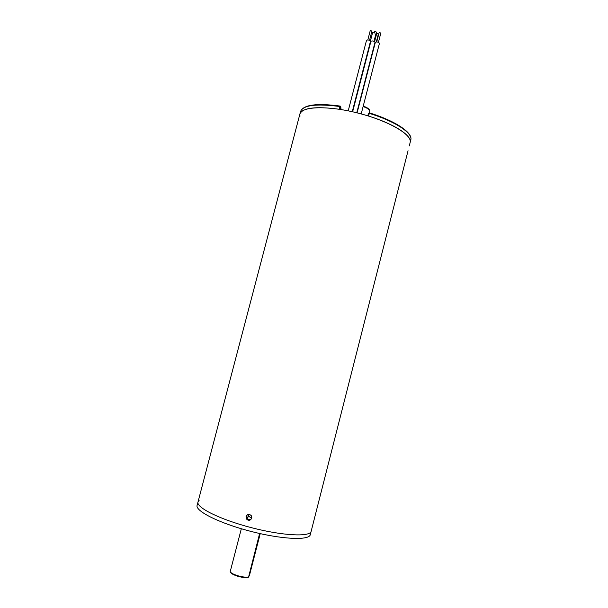 <?xml version="1.0" encoding="UTF-8"?>
<svg xmlns="http://www.w3.org/2000/svg" width="608" height="608" viewBox="0 0 608 608"><rect width="100%" height="100%" fill="white"/><g stroke="black" fill="none" stroke-linecap="round" stroke-linejoin="round"><path stroke-width="0.91" d="M248.262 514.414L248.763 516.238L250.39 517.423L251.803 517.446M299.934 116.5L299.888 114.053L197.995 501.988C195.996 507.498 220.058 519.536 251.157 527.607C282.241 535.747 309.67 537.115 311.114 531.46L311.114 531.46C309.67 537.115 282.241 535.747 251.157 527.607C220.058 519.536 195.996 507.498 197.995 501.988L199.097 500.468M408.059 150.716L310.255 534.842C308.78 540.626 281.314 539.364 250.222 531.217C219.116 523.146 195.077 510.986 197.106 505.362L197.995 501.995M248.642 519.597L246.985 518.381L246.947 515.09M251.712 518.115C250.336 520.668 248.588 520.965 246.468 519.012L246.058 516.549C247.494 513.958 249.265 513.707 251.378 515.797L251.712 518.115M251.385 518.89C249.774 520.091 248.307 519.924 246.985 518.381L246.582 515.934M341.02 109.539L340.776 106.81L340.244 106.104L339.872 106.529C316.266 103.474 303.164 105.131 300.557 111.492L299.888 114.053C301.393 106.309 328.107 105.389 358.355 113.179C388.618 120.87 412.125 134.649 410.195 142.295L409.268 145.973M376.702 33.501L378.396 33.942M372.62 32.589L374.308 33.03M370.318 41.99L370.705 42.043M379.141 32.596L380.851 33.007L378.434 42.324M375.349 42.347L375.356 42.279C376.869 41.633 378.229 41.96 379.46 43.267L379.43 43.396M367.825 39.908L370.249 30.575L371.936 31.054M366.51 40.364L366.525 40.288C367.969 39.664 369.292 39.991 370.492 41.26L370.462 41.397M374.688 31.601L376.382 32.042M370.895 41.352L370.91 41.276C372.408 40.63 373.776 40.964 375.007 42.271L374.969 42.408M259.624 533.505L248.558 577.114L249.554 575.024L260.232 533.642M248.406 576.984C245.982 577.41 242.622 577.038 238.336 575.882C234.11 574.628 231.39 573.276 230.158 571.824L241.33 528.747M368.463 113.331L369.383 112.852L368.615 116.082C394.334 123.994 411.981 135.637 410.195 142.295L410.848 139.726C412.657 132.992 395.025 121.281 369.322 113.354L368.456 113.346L367.81 115.839L368.448 113.362L369.383 112.852C395.002 120.779 412.695 132.445 410.856 139.703L410.788 140M299.888 114.053C302.472 107.76 315.567 106.157 339.165 109.242L339.872 106.529L340.754 106.94L340.115 109.394M249.029 519.11L250.397 519.513M369.36 112.822L369.77 111.241C369.831 109.744 367.62 108.178 363.113 106.544M369.77 111.241C369.968 109.455 367.794 107.738 363.234 106.088C366.654 107.342 368.661 108.596 369.246 109.873M248.36 577.212C246.308 577.904 242.942 577.638 238.26 576.399C242.942 577.638 246.301 577.904 248.36 577.212M248.763 516.238L246.468 519.012M378.404 33.911L376.344 41.876M376.709 33.47L374.589 41.671M374.315 32.999L374.695 31.57M372.62 32.558L370.424 41.032M379.453 43.335L361.205 113.932M375.356 42.279L357.094 112.86M379.141 32.566L376.732 41.884M371.952 31.023L369.527 40.356M370.485 41.329L352.252 111.712M366.525 40.288L348.217 110.854M376.398 32.011L373.988 41.329M374.999 42.34L356.767 112.776M370.91 41.276L352.632 111.804M238.237 576.392C233.609 574.986 230.987 573.542 230.371 572.075M300.557 111.492C303.354 104.766 316.54 102.957 340.115 106.066L340.776 106.81L341.05 109.546"/></g></svg>
